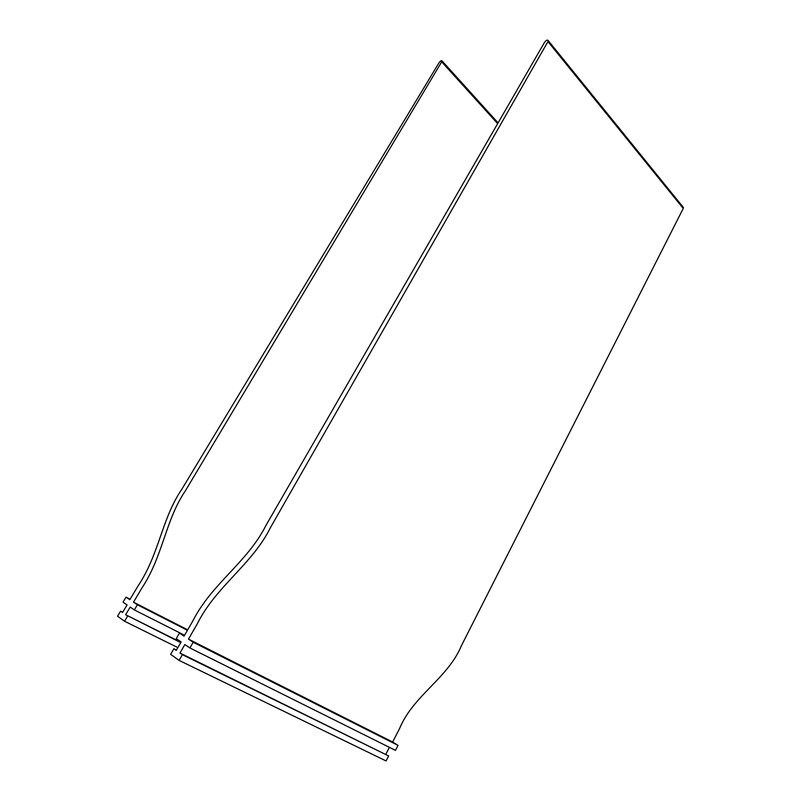 <?xml version="1.0" encoding="UTF-8"?>
<svg xmlns="http://www.w3.org/2000/svg" width="801" height="801" viewBox="0 0 801 801"><rect width="100%" height="100%" fill="white"/><g stroke="black" fill="none" stroke-linecap="round" stroke-linejoin="round"><path stroke-width="1.2" d="M189.907 647.959L395.464 750.377L398.027 745.381L193.181 642.272L189.907 647.959L184.881 644.525L179.975 653.005L182.378 654.697L388.645 755.954L386.072 760.95L179.094 660.404L170.643 654.337L173.897 648.72L176.47 649.991M182.378 654.697L179.094 660.404M179.975 653.005L388.645 755.954M389.396 747.343L385.882 754.162M398.027 745.381L392.66 742.006L188.485 639.118L193.181 642.272M188.485 639.118L197.376 623.669C216.01 586.282 252.205 564.465 270.488 527.529L547.944 41.582L683.243 208.45L461.506 645.506C447.889 678.387 413.496 695.208 399.619 728.419L392.66 742.006M683.243 208.45L682.903 206.878M547.944 41.582L548.244 40.621C547.514 39.619 546.302 40.16 544.6 42.223L265.882 525.546C247.499 562.222 211.624 583.729 192.921 620.825L184.03 636.124L179.474 633.06L184.37 635.533M179.474 633.06L176.25 638.607L181.126 641.951L176.25 650.382L173.897 648.72M122.713 612.234L120.581 611.163L117.557 616.229L124.545 621.246L177.862 647.598M120.581 611.163L122.533 612.535L127.079 604.935L123.034 602.162L126.027 597.145L130.092 599.228M187.694 629.816L133.507 602.172L141.787 588.234C163.194 555.894 165.176 520.56 185.371 490.803L442.162 61.036C441.591 60.255 440.6 60.746 439.178 62.508L181.817 489.271C161.672 518.748 159.429 553.892 138.092 585.881L129.812 599.689L126.027 597.145M133.507 602.172L137.392 604.785L187.424 630.287M137.392 604.785L134.338 609.911L184.53 635.263M180.746 642.612L125.627 614.717L130.193 607.068L134.338 609.911M125.627 614.717L180.916 642.312M127.609 616.109L124.545 621.246M441.832 61.997L497.641 123.644M683.433 207.529L548.244 40.621M442.162 61.036L498.092 122.873"/></g></svg>
